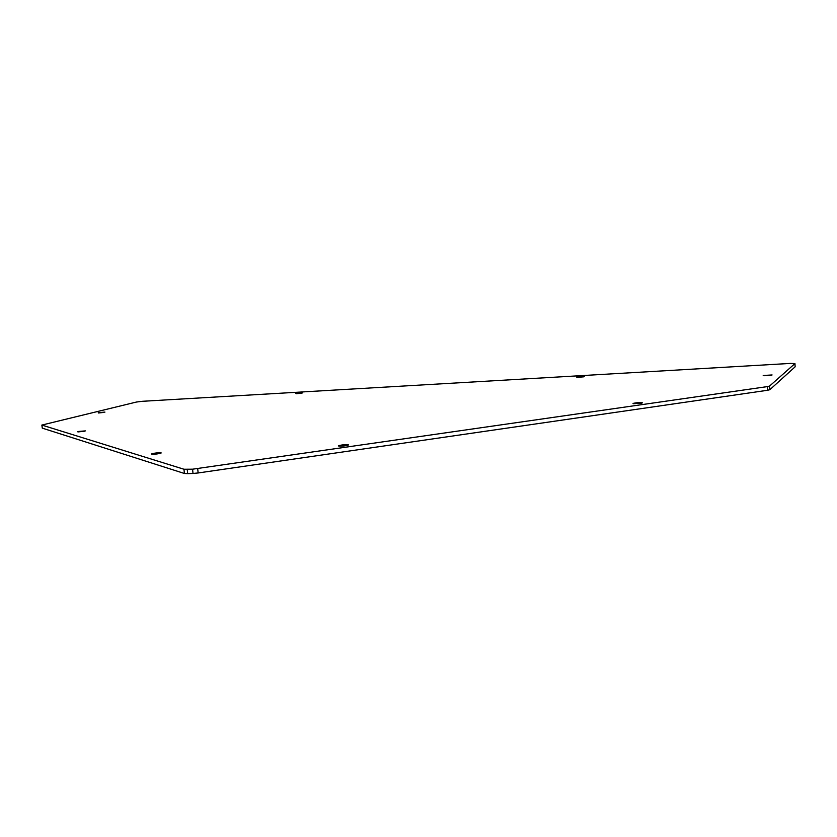 <?xml version="1.0" encoding="UTF-8"?>
<svg xmlns="http://www.w3.org/2000/svg" width="837" height="837" viewBox="0 0 837 837"><rect width="100%" height="100%" fill="white"/><g stroke="black" fill="none" stroke-linecap="round" stroke-linejoin="round"><path stroke-width="1.26" d="M348.056 445.242L338.849 446.111M794.92 363.614L769.58 386.056L767.33 386.61L192.573 469.191L183.962 469.243L41.85 425.07L136.483 402.032L142.3 401.3L790.254 363.425L794.941 363.561L795.108 366.732M795.119 366.836L769.82 389.718L769.58 386.056M767.33 386.61L767.571 390.272L769.82 389.718M767.571 390.272L198.139 472.968L197.699 468.72M192.573 469.191L193.023 473.449L198.139 472.968M193.023 473.449L187.666 473.648L187.226 469.4M183.962 469.243L184.412 473.48L187.666 473.648M184.412 473.48L42.289 428.136L41.944 425.133M41.85 425.07L42.289 428.136M338.713 445.608L338.336 445.901C341.988 446.341 345.388 446.016 348.527 444.907C346.173 444.437 342.898 444.677 338.713 445.608M160.714 453.267L152.062 454.209M152.114 453.664L151.497 454.031C155.023 454.345 158.266 453.989 161.227 452.943C159.25 452.566 156.216 452.807 152.114 453.664M84.736 431.181L77.914 431.934M77.831 431.526L85.395 430.888L77.831 431.526M104.186 412.379L98.525 412.986M98.243 412.662L104.949 412.097L98.243 412.662M301.843 393.17L296.246 393.714M295.764 393.442L302.596 392.909L295.764 393.442M583.588 376.838L577.237 377.351M576.609 377.11L584.299 376.577L576.609 377.11M771.411 375.227L763.888 375.74M763.208 375.499L772.091 374.955L763.208 375.499M641.979 403.099L633.536 403.716M633.034 403.403L642.544 402.806C639.876 402.377 636.706 402.576 633.034 403.403M794.941 363.561L795.15 366.784"/></g></svg>
